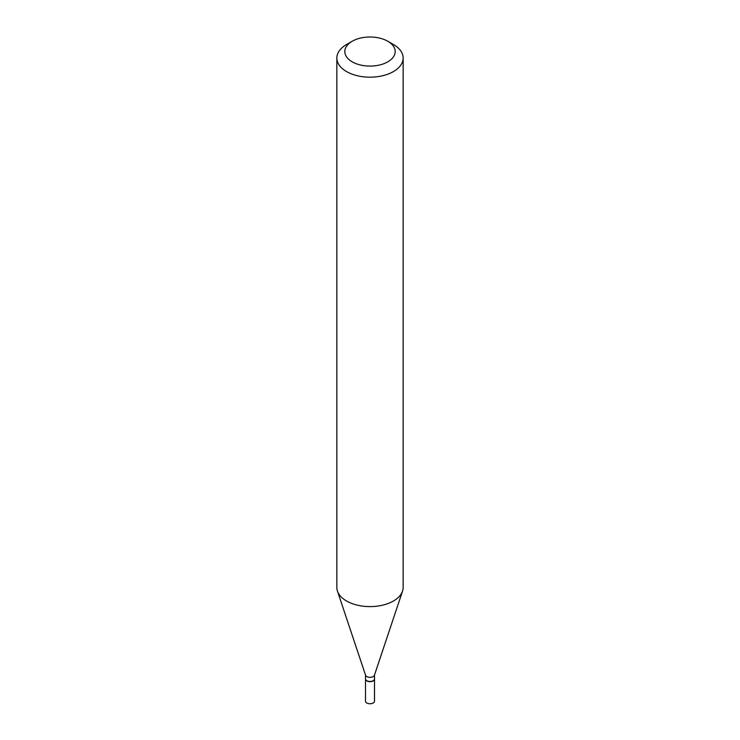 <?xml version="1.0" encoding="UTF-8"?>
<svg xmlns="http://www.w3.org/2000/svg" width="740" height="740" viewBox="0 0 740 740"><rect width="100%" height="100%" fill="white"/><g stroke="black" fill="none" stroke-linecap="round" stroke-linejoin="round"><path stroke-width="1.11" d="M365.495 678.969A4.505 2.599 0 0 0 365.495 679.07L365.495 701.159A4.505 2.599 0 0 0 366.809 703A4.505 2.599 0 0 0 371.73 703.564A4.505 2.599 0 0 0 374.505 701.159L374.505 679.07A4.505 2.599 0 0 0 374.505 678.969M365.495 679.07A4.505 2.599 0 0 0 366.809 680.911A4.505 2.599 0 0 0 371.73 681.475A4.505 2.599 0 0 0 374.505 679.07M373.089 680.754A4.246 2.451 0 0 1 372.997 680.809A4.246 2.451 0 0 1 367.003 680.809L366.809 680.698A4.505 2.599 0 0 0 373.191 680.698A4.505 2.599 0 0 0 374.505 678.857L374.505 674.991M352.185 41.264L346.561 44.511A33.152 19.138 0 0 0 336.848 58.044L336.848 587.468A33.152 19.138 0 0 0 337.449 591.094L365.569 675.232A4.505 2.599 0 0 0 366.809 676.582A4.505 2.599 0 0 0 371.323 677.23A4.505 2.599 0 0 0 374.431 675.232L402.551 591.094A33.152 19.138 0 0 0 403.152 587.468L403.152 58.044A33.152 19.138 0 0 0 393.44 44.511L387.815 41.264A25.197 14.55 0 0 0 352.185 41.264A25.197 14.55 0 0 0 352.185 61.827A25.197 14.55 0 0 0 387.815 61.827A25.197 14.55 0 0 0 387.815 41.264L393.44 44.511M336.848 58.044A33.152 19.138 0 0 0 346.561 71.576A33.152 19.138 0 0 0 382.682 75.721A33.152 19.138 0 0 0 403.152 58.044M337.449 591.094A33.152 19.138 0 0 0 346.561 601A33.152 19.138 0 0 0 379.713 605.764A33.152 19.138 0 0 0 402.551 591.094M365.495 674.991L365.495 678.857A4.505 2.599 0 0 0 366.809 680.698L367.003 680.809"/></g></svg>
